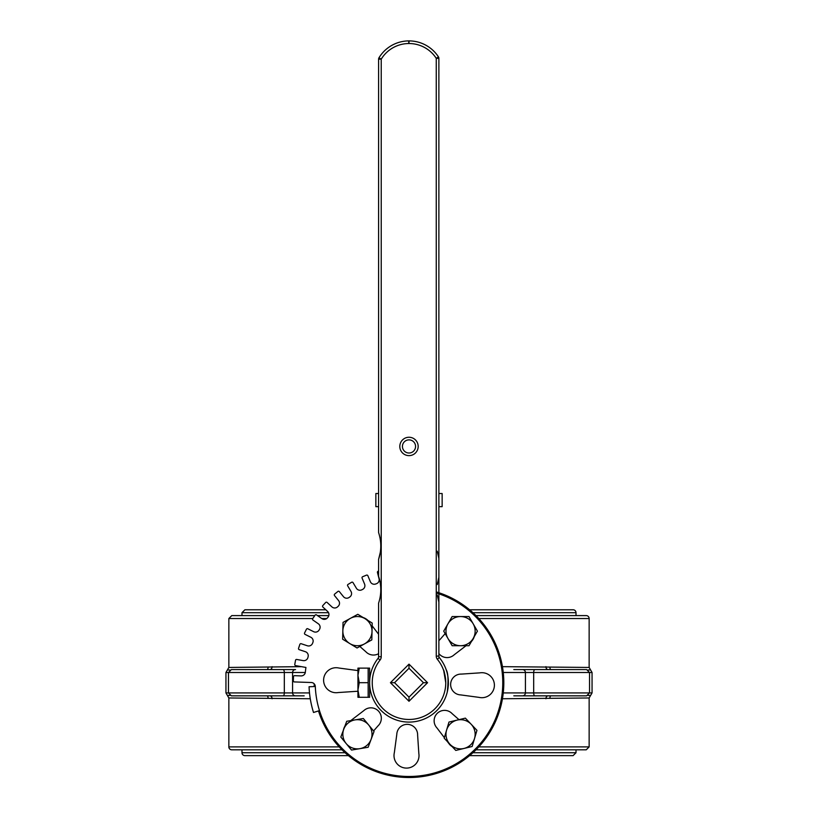 <?xml version="1.0" encoding="UTF-8"?>
<svg xmlns="http://www.w3.org/2000/svg" width="818" height="818" viewBox="0 0 818 818"><rect width="100%" height="100%" fill="white"/><g stroke="black" fill="none" stroke-linecap="round" stroke-linejoin="round"><path stroke-width="1.23" d="M472.927 612.692L576.015 612.692A2.914 2.914 0 0 0 573.101 609.778L469.583 609.778M325.809 609.778L244.899 609.778L241.985 612.692L328.539 612.692M241.985 615.606L241.985 612.692M345.073 752.724L241.985 752.724A2.914 2.914 0 0 0 244.899 755.638L348.417 755.638M469.583 755.638L573.101 755.638L576.015 752.724L472.927 752.724M241.985 752.724L241.985 749.809M339.214 746.885L228.856 746.885A2.914 2.914 0 0 0 231.77 749.809L342.016 749.809M475.984 749.809L586.23 749.809L589.144 746.885L478.786 746.885M228.856 746.885L228.856 697.969L310.278 698.756M502.446 698.756L589.144 697.969L589.144 746.885M478.786 618.531L589.144 618.531A2.914 2.914 0 0 0 586.23 615.606L475.984 615.606M328.816 615.606L317.517 615.606M314.787 615.606L231.77 615.606L228.856 618.531L312.773 618.531M589.144 618.531L589.144 667.447L502.446 666.66M301.464 666.66L228.856 667.447L228.856 618.531M548.132 669.584A2.914 2.219 90 0 1 545.913 666.66M295.564 669.584L231.382 669.584L295.564 669.584M272.087 666.66A2.914 2.219 -90 0 1 269.868 669.584M545.913 698.756A2.914 2.219 90 0 1 548.132 695.832M513.816 695.832L586.618 695.832L589.533 692.918L503.264 692.918M522.436 695.832L577.866 695.832M269.868 695.832A2.914 2.219 -90 0 1 272.087 698.756M534.911 669.584A2.914 1.217 90 0 0 533.684 672.498L589.533 672.498L586.618 669.584L513.816 669.584M577.866 669.584L522.436 669.584M283.089 695.832A2.914 1.217 -90 0 0 284.316 692.918L228.467 692.918L231.382 695.832L304.184 695.832M240.134 695.832L295.564 695.832M314.194 683.828A94.816 94.816 0 0 0 314.265 686.547M318.488 710.934A94.816 94.816 0 0 0 476.127 749.666A94.816 94.816 0 0 0 436.996 592.12M359.838 748.664L351.536 750.055L346.178 743.562A14.591 14.591 0 0 0 371.096 739.39L368.141 747.274L359.838 748.664M340.82 737.059L343.764 729.175A14.591 14.591 0 0 0 346.178 743.562L340.82 737.059M346.72 721.282L355.022 719.891A14.591 14.591 0 0 0 343.764 729.175L346.72 721.282M368.683 725.004L374.041 731.496L371.096 739.39A14.591 14.591 0 0 0 355.022 719.891L363.325 718.501L368.683 725.004M315.308 686.496L309.061 686.752A100.021 100.021 0 0 0 313.509 712.478L319.48 710.617A93.773 93.773 0 0 1 315.308 686.496A4.172 4.172 0 0 0 311.28 682.509L294.347 681.926A1.043 1.043 0 0 1 293.345 680.852L293.488 676.69A1.043 1.043 0 0 1 294.562 675.678L301.055 675.903A4.172 4.172 0 0 0 305.349 672.161A104.193 104.193 0 0 1 305.932 667.457L295.625 665.617A1.043 1.043 0 0 1 294.787 664.41L295.523 660.31A1.043 1.043 0 0 1 296.729 659.461L303.13 660.607A4.172 4.172 0 0 0 307.905 657.519A104.193 104.193 0 0 1 308.11 656.701A4.172 4.172 0 0 0 305.38 651.701L299.214 649.656A1.043 1.043 0 0 1 298.55 648.347L299.858 644.39A1.043 1.043 0 0 1 301.177 643.725L307.343 645.77A4.172 4.172 0 0 0 312.517 643.388A104.193 104.193 0 0 1 312.834 642.6A4.172 4.172 0 0 0 310.85 637.273L305.032 634.369A1.043 1.043 0 0 1 304.572 632.979L306.433 629.246A1.043 1.043 0 0 1 307.824 628.776L313.642 631.68A4.172 4.172 0 0 0 319.092 630.054A104.193 104.193 0 0 1 319.521 629.328A4.172 4.172 0 0 0 318.314 623.766L312.977 620.064A1.043 1.043 0 0 1 312.711 618.623L315.083 615.187A1.043 1.043 0 0 1 316.525 614.931L321.873 618.623A4.172 4.172 0 0 0 327.507 617.794A104.193 104.193 0 0 1 328.028 617.14A4.172 4.172 0 0 0 327.629 611.455L322.865 607.038A1.043 1.043 0 0 1 322.813 605.565L325.646 602.508A1.043 1.043 0 0 1 327.118 602.457L331.883 606.874A4.172 4.172 0 0 0 337.568 606.854A104.193 104.193 0 0 1 338.192 606.281A4.172 4.172 0 0 0 338.591 600.606L334.511 595.555A1.043 1.043 0 0 1 334.664 594.083L337.906 591.465A1.043 1.043 0 0 1 339.368 591.619L343.458 596.67A4.172 4.172 0 0 0 349.092 597.467A104.193 104.193 0 0 1 349.787 596.976A4.172 4.172 0 0 0 350.994 591.424L347.67 585.841A1.043 1.043 0 0 1 348.039 584.41L351.617 582.273A1.043 1.043 0 0 1 353.039 582.641L356.372 588.224A4.172 4.172 0 0 0 361.832 589.809A104.193 104.193 0 0 1 362.589 589.43A4.172 4.172 0 0 0 364.583 584.093L362.088 578.091A1.043 1.043 0 0 1 362.64 576.731L366.495 575.136A1.043 1.043 0 0 1 367.855 575.698L370.349 581.69A4.172 4.172 0 0 0 375.534 584.042A104.193 104.193 0 0 1 376.331 583.766A4.172 4.172 0 0 0 379.061 578.776L377.446 572.488A1.043 1.043 0 0 1 378.202 571.22L378.601 571.107M319.48 710.617A93.773 93.773 0 0 0 475.248 749.073A93.773 93.773 0 0 0 437.078 593.244M350.758 720.607L363.805 710.637A10.419 10.419 0 0 1 378.529 711.139A10.419 10.419 0 0 1 378.028 725.863L373.581 730.944M343.427 730.065A12.505 12.505 0 0 1 344.848 726.272M357.947 691.282A10.419 10.419 0 0 1 356.576 691.322L338.182 692.549A12.505 12.505 0 0 1 323.611 679.809A12.505 12.505 0 0 1 338.989 668.05L357.292 670.504A10.419 10.419 0 0 1 357.947 670.545M378.601 653.684A10.419 10.419 0 0 1 365.84 651.731L359.818 646.455M363.12 617.529A12.505 12.505 0 0 1 367.977 620.473M372.139 625.821L378.601 634.277M396.791 734.421A10.419 10.419 0 0 1 407.558 724.359A10.419 10.419 0 0 1 417.62 735.126L418.836 753.521A12.505 12.505 0 0 1 406.096 768.092A12.505 12.505 0 0 1 394.337 752.724L396.791 734.421M444.358 737.631L436.935 727.908A10.419 10.419 0 0 1 437.436 713.173A10.419 10.419 0 0 1 452.16 713.674L458.99 719.656M452.18 746.63A12.505 12.505 0 0 1 449.644 744.544L447.323 741.507M460.708 694.911A10.419 10.419 0 0 1 450.646 684.145A10.419 10.419 0 0 1 461.424 674.093L479.818 672.866A12.505 12.505 0 0 1 494.389 685.607A12.505 12.505 0 0 1 479.011 697.365L460.708 694.911M466.045 645.719L454.194 654.778A10.419 10.419 0 0 1 438.877 653.592M438.877 640.739A10.419 10.419 0 0 1 439.972 639.543L445.166 633.623M474.246 636.619A12.505 12.505 0 0 1 471.475 641.424M409.256 40.9L408.744 40.9A35.133 35.133 0 0 0 378.979 57.781L381.229 59.152A32.505 32.505 0 0 1 408.755 43.528L409.256 40.9A35.133 35.133 0 0 1 438.458 56.892A2.628 2.628 0 0 1 438.877 58.323L438.877 577.334L437.262 584.533M409.245 43.528A32.505 32.505 0 0 1 436.26 58.323L438.458 56.892A2.628 2.628 0 0 1 438.877 58.323L436.26 58.323L436.26 656.097L438.877 656.097L438.877 577.334M378.049 658.357L378.039 658.367A2.628 2.628 0 0 0 378.601 656.742L381.229 656.742L381.229 59.152L378.601 59.152A2.628 2.628 0 0 1 378.979 57.781A2.628 2.628 0 0 0 378.601 59.152L378.601 532.59C381.515 541.506 381.515 550.432 378.601 559.348L378.601 576.383C381.515 585.299 381.515 594.226 378.601 603.142L378.601 656.742A2.628 2.628 0 0 1 378.039 658.367A39.387 39.387 0 0 0 422.241 719.799A39.387 39.387 0 0 0 439.481 657.764A2.628 2.628 0 0 1 438.877 656.097M399.808 446.444A9.192 9.192 0 0 0 413.591 454.399A9.192 9.192 0 0 0 413.591 438.489A9.192 9.192 0 0 0 399.808 446.444M409 664.144L427.569 682.703L409 701.271L390.431 682.703L409 664.144L409 668.265L423.438 682.703L409 697.151L409 701.271M439.184 657.335L437.446 659.42A36.759 36.759 0 0 1 434.297 709.38A36.759 36.759 0 0 1 384.235 709.871A36.759 36.759 0 0 1 380.104 659.993A5.256 5.256 0 0 0 381.229 656.742M437.262 594.993L438.877 602.181M437.262 551.199L438.877 558.397M378.601 603.142C381.536 594.226 381.536 585.299 378.601 576.383M378.601 559.348L380.482 551.608M378.949 533.622L378.601 532.59M448.387 682.703L447.272 691.987C448.55 680.453 448.172 672.979 446.127 669.584M423.438 682.703L427.569 682.703M409 697.151L394.562 682.703L390.431 682.703M394.562 682.703L409 668.265M374.992 702.57A39.387 39.387 0 0 1 370.605 691.455A39.387 39.387 0 0 0 374.992 702.57M369.613 673.96L370.605 673.96A39.387 39.387 0 0 1 378.039 658.367L380.104 659.993M443.336 669.584C444.164 670.351 444.972 674.727 445.759 682.703C443.141 699.646 443.141 699.646 445.759 682.703C443.141 699.646 443.141 699.646 445.759 682.703L443.704 670.586M402.436 446.444A6.564 6.564 0 0 1 409 439.879A6.564 6.564 0 0 1 415.564 446.444A6.564 6.564 0 0 1 409 453.008A6.564 6.564 0 0 1 402.436 446.444M378.601 506.659L375.851 506.659L375.851 493.53L378.601 493.53M438.877 493.53L442.149 493.53L442.149 506.659L438.877 506.659M359.245 668.112L357.947 675.402L357.947 668.122L368.161 668.112L368.161 697.284L357.947 697.294L359.245 697.304L357.947 689.993L357.947 675.402L359.245 682.693L357.947 689.993L357.947 697.294M368.161 668.122L369.613 668.122L369.613 697.294L359.245 697.284M368.161 682.693L359.245 682.693M342.844 630.801L343.039 622.386L350.431 618.336A14.591 14.591 0 0 0 349.848 643.602L342.65 639.216L342.844 630.801M357.814 614.298L365.012 618.674A14.591 14.591 0 0 0 350.431 618.336L357.814 614.298M372.2 623.05L372.016 631.476A14.591 14.591 0 0 0 365.012 618.674L372.2 623.05M364.429 643.93L357.047 647.979L349.848 643.602A14.591 14.591 0 0 0 372.016 631.476L371.822 639.891L364.429 643.93M449.982 744.319L444.194 738.204L446.587 730.126A14.591 14.591 0 0 0 463.97 748.46L455.779 750.423L449.982 744.319M448.98 722.059L457.17 720.096A14.591 14.591 0 0 0 446.587 730.126L448.98 722.059M465.36 718.132L471.158 724.247A14.591 14.591 0 0 0 457.17 720.096L465.36 718.132M474.552 738.429L472.16 746.497L463.97 748.46A14.591 14.591 0 0 0 471.158 724.247L476.955 730.351L474.552 738.429M473.203 638.429L468.99 645.719L460.575 645.719A14.591 14.591 0 0 0 473.203 623.848L477.415 631.138L473.203 638.429M452.149 645.719L447.937 638.429A14.591 14.591 0 0 0 460.575 645.719L452.149 645.719M443.724 631.138L447.937 623.848A14.591 14.591 0 0 0 447.937 638.429L443.724 631.138M460.575 616.547L468.99 616.547L473.203 623.848A14.591 14.591 0 0 0 447.937 623.848L452.149 616.547L460.575 616.547M321.73 618.531L326.75 618.531M588.081 669.973L590.606 669.973L592.058 672.498L592.058 692.918L589.533 692.918L589.533 672.498L592.058 672.498M549.941 667.447A2.914 2.28 -90 0 0 550.667 669.584M267.333 669.584A2.914 2.28 90 0 0 268.059 667.447M228.856 667.447L227.394 669.973L229.919 669.973M550.667 695.832A2.914 2.28 -90 0 0 549.941 697.969M589.144 697.969L590.606 695.443L588.081 695.443M229.919 695.443L227.394 695.443L225.942 692.918L228.467 692.918L228.467 672.498L305.298 672.498M268.059 697.969A2.914 2.28 90 0 0 267.333 695.832M522.508 669.584A2.914 2.914 90 0 1 525.422 672.498L533.684 672.498L533.684 692.918A2.914 1.217 -90 0 0 534.911 695.832M503.264 672.498L525.422 672.498L525.422 692.918A2.914 2.914 -90 0 1 522.508 695.832M295.492 669.584A2.914 2.914 90 0 0 292.578 672.498L292.578 692.918L284.316 692.918L284.316 672.498A2.914 1.217 90 0 0 283.089 669.584M227.394 669.973L225.942 672.498L228.467 672.498L231.382 669.584M295.492 695.832A2.914 2.914 -90 0 1 292.578 692.918L309.501 692.918M408.744 40.9L408.755 43.528M436.26 656.097A5.256 5.256 0 0 0 437.446 659.42M370.605 673.96A39.387 39.387 0 0 1 378.039 658.367M576.015 612.692L576.015 615.606M576.015 749.809L576.015 752.724M589.144 667.447L590.606 669.973M228.856 697.969L227.394 695.443M590.606 695.443L592.058 692.918M225.942 672.498L225.942 692.918M369.613 691.455L370.605 691.455"/></g></svg>

